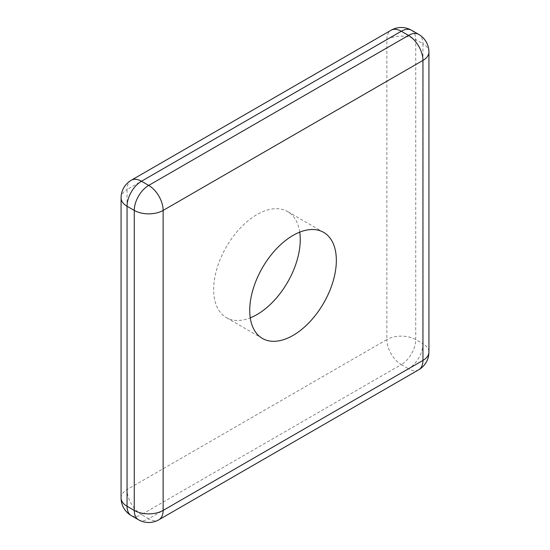 <?xml version="1.0" encoding="UTF-8"?>
<svg xmlns="http://www.w3.org/2000/svg" width="550" height="550" viewBox="0 0 550 550"><rect width="100%" height="100%" fill="white"/><g stroke="black" fill="none" stroke-linecap="round" stroke-linejoin="round"><path stroke-width="0.41" stroke-dasharray="2.75 2.06" d="M299.736 232.148A61.236 35.358 120 0 0 287.574 211.551A61.236 35.358 120 0 0 256.96 214.583A61.236 35.358 120 0 0 216.954 268.544A61.236 35.358 120 0 0 226.339 317.618A61.236 35.358 120 0 0 250.264 317.852M411.503 30.236A20.412 11.784 120 0 1 415.731 39.579L422.95 43.746L422.95 343.75L415.731 339.584L415.731 39.579A20.412 11.784 0 0 0 386.863 39.579L386.863 339.584L127.05 489.589L127.05 189.578L386.863 39.579A20.412 11.784 60 0 1 391.091 30.236M401.301 364.588L408.513 368.754L148.699 518.753L141.488 514.587L401.301 364.588A20.412 11.784 60 0 1 386.863 339.584A20.412 11.784 0 0 1 415.731 339.584A20.412 11.784 -60 0 1 401.301 364.588M138.497 519.764A20.412 11.784 120 0 0 148.699 518.753A20.412 11.784 60 0 0 158.909 519.764M121.076 497.922A20.412 11.784 0 0 1 127.05 489.589A20.412 11.784 60 0 0 141.488 514.587A20.412 11.784 -60 0 1 131.278 515.598M418.722 369.765A20.412 11.784 60 0 1 408.513 368.754A20.412 11.784 120 0 0 422.95 343.75A20.412 11.784 0 0 1 428.924 352.089M131.278 180.235A20.412 11.784 60 0 0 127.05 189.578A20.412 11.784 0 0 0 121.076 197.911M428.924 52.078A20.412 11.784 0 0 0 422.95 43.746A20.412 11.784 -60 0 0 418.722 34.402M323.661 232.382L287.574 211.551M262.426 338.449L226.339 317.618"/><path stroke-width="0.82" d="M250.264 317.852A61.236 35.358 120 0 0 256.96 314.586A61.236 35.358 120 0 0 299.736 232.148M293.04 335.418A61.236 35.358 120 0 0 333.046 281.456A61.236 35.358 120 0 0 323.661 232.382A61.236 35.358 120 0 0 293.04 235.414A61.236 35.358 120 0 0 253.034 289.382A61.236 35.358 120 0 0 262.426 338.449A61.236 35.358 120 0 0 293.04 335.418M163.137 210.416L163.137 510.421L422.95 360.422L422.95 60.411L163.137 210.416A20.412 11.784 0 0 1 134.269 210.416L127.05 206.25L127.05 506.254L134.269 510.421L134.269 210.416A20.412 11.784 120 0 1 148.699 185.412L408.513 35.413L401.301 31.247L141.488 181.246L148.699 185.412A20.412 11.784 60 0 1 163.137 210.416M138.497 519.764A20.412 20.412 0 0 0 158.909 519.764A20.412 11.784 60 0 0 163.137 510.421A20.412 11.784 0 0 1 134.269 510.421A20.412 11.784 120 0 0 138.497 519.764L131.278 515.598A20.412 11.784 -60 0 1 127.05 506.254A20.412 11.784 0 0 1 121.076 497.922A20.412 20.412 0 0 0 131.278 515.598M428.924 352.089A20.412 11.784 0 0 1 422.95 360.422A20.412 11.784 60 0 1 418.722 369.765A20.412 20.412 0 0 0 428.924 352.089L428.924 52.078A20.412 20.412 0 0 0 418.722 34.402L411.503 30.236A20.412 11.784 120 0 0 401.301 31.247A20.412 11.784 60 0 0 391.091 30.236L131.278 180.235A20.412 11.784 60 0 1 141.488 181.246A20.412 11.784 -60 0 0 127.05 206.25A20.412 11.784 0 0 1 121.076 197.911L121.076 497.922M418.722 34.402A20.412 11.784 -60 0 0 408.513 35.413A20.412 11.784 60 0 1 422.95 60.411A20.412 11.784 0 0 0 428.924 52.078M158.909 519.764L418.722 369.765M131.278 180.235A20.412 20.412 0 0 0 121.076 197.911M411.503 30.236A20.412 20.412 0 0 0 391.091 30.236"/></g></svg>
